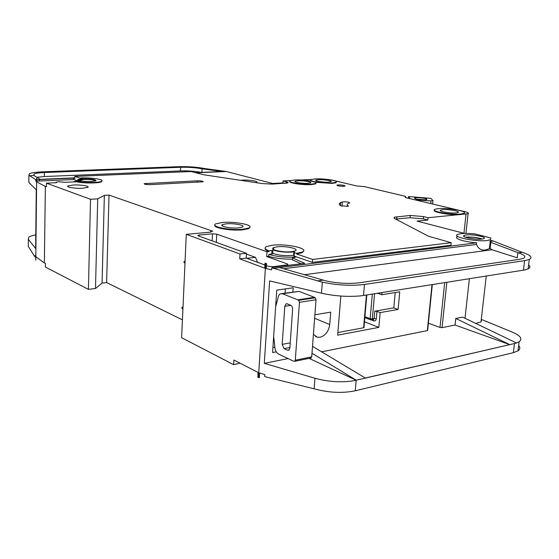 <?xml version="1.0" encoding="UTF-8"?>
<svg xmlns="http://www.w3.org/2000/svg" width="559" height="559" viewBox="0 0 559 559"><rect width="100%" height="100%" fill="white"/><g stroke="black" fill="none" stroke-linecap="round" stroke-linejoin="round"><path stroke-width="0.84" d="M425.106 199.829C419.201 199.836 415.637 199.27 414.429 198.124L416.113 197.718C420.501 197.313 429.291 198.99 426.258 199.661L425.106 199.829M424.77 199.849L416.273 199.095M415.302 199.87L431.01 200.919L432.973 200.681L431.01 198.382L408.552 196.537L408.391 198.235M431.01 200.919L430.744 203.546M432.973 200.681L432.645 204M410.082 198.634L408.552 196.537M295.292 360.199L311.712 356.866L316.031 299.757L299.449 302.335L295.292 360.199L294.768 361.31L293.426 361.121L278.494 354.022C275.985 352.429 274.742 349.62 274.755 345.609L273.658 336.462M299.449 302.335L298.681 300.323L297.8 299.834L282.575 293.796L280.408 293.824C278.955 294.607 278.109 296.228 277.893 298.709L275.643 306.549M284.797 306.276L282.19 344.379L284.084 348.62L287.501 350.207L288.8 350.172L289.883 347.922L292.588 309.483C292.595 307.401 291.952 305.99 290.645 305.249L287.179 303.837L286.033 303.858L284.797 306.276L290.82 305.333M311.712 356.866L310.72 358.046M285.055 293.147L285.342 288.898M281.897 293.608L299.044 291.386L314.375 297.29L315.255 297.772L316.031 299.757M274.776 347.223L272.918 347.572M481.991 239.07C477.141 237.54 471.943 236.939 466.395 237.282L465.78 237.365M487.287 240.482L490.39 239.755L490.816 238.001L475.087 233.948C469.525 233.348 464.85 233.243 461.07 233.627L457.702 234.389C450.945 236.848 476.016 242.11 487.287 240.482M283.49 268.746L476.471 244.486C478.595 249.167 481.851 250.921 486.232 249.74L490.138 248.385L492.039 249.768L304.131 274.748M491.291 240.412L493.234 241.013L490.991 241.292L490.131 242.096L489.404 248.482L490.39 239.755M476.471 244.486L476.659 242.795C464.215 242.019 453.056 238.316 457.472 236.59M465.43 237.24L465.968 237.17C471.747 236.806 477.211 237.428 482.361 239.021M466.206 234.969L464.215 235.423C460.183 236.911 475.185 240.049 481.928 239.077L483.828 238.644C487.783 237.114 472.886 234.046 466.206 234.969M313.417 334.317L317.233 337.203L320.076 337.266C325.471 335.589 328.692 331.34 329.74 324.52L330.725 312.125L314.892 314.787M343.282 201.82C347.398 201.834 349.522 202.218 349.661 202.973L348.25 203.49C346.832 204.189 346.853 205.006 348.306 205.943L348.313 206.348L340.648 205.761C338.803 204.538 338.796 203.476 340.648 202.575L343.282 201.82M77.009 181.759L64.942 182.311L58.59 181.773L56.054 182.171L56.34 182.709L46.474 183.156L90.502 199.277L97.713 198.85L104.365 195.357L109.012 195.091L212.706 231.202L210.582 231.531L210.911 232.118L186.287 234.333L181.626 337.699L233.634 364.671L239.965 363.147M311.349 184.163L315.59 183.457C319.294 181.948 303.649 179.397 294.572 179.991L290.149 180.704C286.348 182.185 302.195 184.798 311.349 184.163M315.94 183.212L315.555 183.897L311.314 184.603C302.824 185.197 287.808 182.926 289.779 181.389M332.018 182.982L336.001 182.325C339.62 180.864 323.94 178.328 315.115 178.908L310.965 179.579C307.247 181.004 323.123 183.604 332.018 182.982M336.322 182.101L335.966 182.758L331.983 183.415L315.262 182.262M242.795 229.26L248.937 227.981C255.323 225.263 235.346 221.217 222.391 222.489L215.907 223.803C209.38 226.437 229.651 230.636 242.795 229.26M249.936 227.164L248.902 228.561L242.76 229.84C231.328 231.035 212.818 227.897 214.894 225.193M226.381 223.817L222.531 224.599C218.639 226.192 230.755 228.687 238.623 227.876L242.347 227.108C246.198 225.487 234.179 223.041 226.381 223.817M269.096 250.9L272.946 250.355L272.855 249.761C276.516 251.788 288.926 252.906 294.369 251.683L293.873 251.836L294.355 252.598L296.626 253.367L302.293 252.053C310.294 248.706 286.823 243.431 272.561 245.198L266.489 246.561C263.995 247.875 264.861 249.321 269.096 250.9L269.054 251.536C266.042 250.453 264.728 249.384 265.113 248.322M460.679 214.02L463.816 213.377C468.854 211.407 447.976 207.578 438.263 208.612L434.923 209.276C429.724 211.176 450.854 215.124 460.679 214.02M464.34 213.007L463.76 213.873L460.623 214.516C451.679 215.529 431.953 212.196 434.357 210.135M78.721 180.11L83.403 179.299C89.713 179.194 93.926 179.663 96.043 180.718M83.417 178.831L78.917 179.523C78.728 180.864 82.907 181.535 91.445 181.528L95.855 180.837C96.043 179.495 91.9 178.824 83.417 178.831M290.547 180.55L283.043 180.948L286.327 181.78C287.927 182.199 288.409 182.59 287.787 182.94L272.149 184.1L262.192 183.576L203.273 174.694L191.045 171.529L74.836 176.413L80.775 178.412L80.782 177.944C91.403 177.392 105.267 179.607 101.472 181.298C99.062 182.793 84.744 182.933 77.289 181.5L80.964 181.102C78.057 180.571 77.058 180.019 77.974 179.453L82.55 178.698M297.87 180.809L295.243 181.242C292.972 182.129 302.454 183.694 307.939 183.317L310.504 182.891C312.74 181.989 303.327 180.452 297.87 180.809M73.397 185.022L68.121 185.868C65.34 187.076 75.046 188.69 82.543 188.243L87.693 187.405C90.439 186.175 80.838 184.596 73.397 185.022M95.421 181.004C94.45 179.886 90.558 179.348 83.738 179.411L79.336 180.445M277.264 246.792L273.665 247.602C268.788 249.545 283.022 252.822 291.7 251.69L295.145 250.9C299.959 248.909 285.845 245.715 277.264 246.792M318.441 179.712L315.975 180.11C313.753 180.969 323.256 182.52 328.58 182.157L330.991 181.759C333.178 180.885 323.745 179.355 318.441 179.712M442.665 209.674L440.688 210.072C437.585 211.218 450.233 213.573 456.109 212.916L458.017 212.532C461.056 211.358 448.5 209.045 442.665 209.674M338.216 184.924L336.951 185.134C337.189 185.861 339.467 186.238 343.792 186.273L345.036 186.056C344.791 185.336 342.52 184.959 338.216 184.924M255.777 182.611L256.567 182.36C258.992 181.333 249.055 179.718 242.844 180.103L240.636 180.326M340.836 296.046L337.657 335.162L378.82 327.371L380.162 312.593L398.099 309.434L399.762 291.833L381.783 294.719L381.979 292.539M292.874 292.008L293.168 287.78L276.733 290.121L272.589 352.54L276.244 351.828M321.698 351.821L427.321 330.607L432.009 284.615M446.844 282.267L442.057 327.651L455.061 325.038L455.774 318.462L462.628 317.128L516.642 343.03L365.3 378.017M465.011 318.274L469.378 278.703M303.656 250.921L302.251 252.689L296.584 254.003L312.607 259.453L312.39 262.374L296.382 256.867L292.56 257.923L304.704 263.324L274.511 267.048L271.737 267.824L322.333 282.155C337.308 285.286 351.352 286.047 364.461 284.454L363.511 295.459L360.345 295.9C347.677 297.004 334.722 296.116 321.488 293.202L269.634 280.918L264.309 363.35L288.074 358.578M312.502 346.349L365.439 378.101L353.057 380.861L356.279 380.239L311.985 353.232M356.174 380.267L355.265 390.797C342.387 393.41 328.678 392.753 314.144 388.805L266.692 377.122L264.68 376.507L264.805 374.593L259.572 373.014L259.271 377.786L257.825 377.213L258.125 372.448L233.9 360.038L233.634 364.671M528.618 264.952C530.463 266.475 530.295 267.782 528.129 268.872L525.495 269.745M481.655 319.699L481.006 321.963L475.709 323.402M516.523 342.967L519.115 341.78C522.798 338.901 520.583 335.707 512.47 332.2L482.207 319.741M490.131 242.096L518.452 252.836L522.204 252.312L493.234 241.013M273.812 268.299L476.659 242.795M464.424 233.41L417.014 221.078L427.852 220.022L423.303 218.855L410.089 217.731L395.702 219.1M312.39 262.374L450.931 245.275L451.204 242.69L428.571 236.261L394.577 218.513L394.291 217.206L394.193 218.283M490.865 242.005L490.138 248.385M517.9 252.612L517.271 257.825L492.039 249.768M35.776 234.913C32.324 235.521 29.99 236.296 28.761 237.233L28.334 239.266L35.629 248.517L36.272 189.662L28.858 182.548L28.872 181.312M46.474 183.156L46.425 186.818L45.356 186.42L44.364 262.968L45.412 263.506L45.363 267.034L88.413 289.359L95.498 288.493L102.066 283.106L106.622 282.561L182.43 319.874M405.408 197.474L405.478 196.328L364.587 186.657L356.656 185.979L331.669 179.991L322.096 178.964M394.291 217.206L410.306 215.453L423.526 216.578L428.082 217.731L468.079 213.706C469.092 213.126 468.072 212.462 465.032 211.7L405.743 197.655L405.275 197.327L405.478 196.328M405.561 197.537L405.45 196.754M311.272 179.453L300.854 180.005M101.927 180.941L101.458 181.773C99.048 183.275 84.73 183.415 77.275 181.975L77.016 181.416M264.931 265.036L246.156 258.118L239.713 258.852L239.993 253.989L186.287 234.333M239.993 253.989L246.442 253.283L246.156 258.118M269.054 251.536L266.985 251.767L216.773 234.172L212.511 233.795L199.207 235.011L198.026 235.262L198.326 235.87L246.442 253.283M312.607 259.453L451.204 242.69M311.258 181.144L310.615 180.229M150.21 184.638C146.151 184.638 144.145 184.302 144.194 183.645L197.299 180.809C201.205 180.823 203.176 181.144 203.203 181.78L150.21 184.638M294.355 252.598L294.118 256.092L296.382 256.867C286.313 257.692 277.145 256.861 268.872 254.394L268.746 256.301L266.678 256.539L287.48 263.96L287.941 264.784L273.12 266.727L268.341 266.294L266.412 265.588M265.05 263.163L266.545 263.589L265.05 263.163L264.735 268.173L239.713 258.852M271.737 267.824L271.611 269.836L266.224 268.606L266.545 263.589M292.56 257.923L292.427 259.844L301.168 263.757M268.746 256.301C275.321 258.391 283.231 259.313 292.476 259.076M283.043 180.948L282.91 182.905L272.526 183.471L226.276 171.501L195.769 172.822M74.836 176.413L74.794 178.496L73.732 178.139L36.754 179.642M77.946 180.711L72.831 181.948M427.852 220.022L428.082 217.731M265.686 263.394L258.44 377.535M264.309 363.35L314.955 378.247C327.881 381.755 340.578 382.629 353.057 380.882L353.057 380.861M44.364 262.968L35.909 256.763L35.776 260.145L35.762 256.623L34.951 255.561L34.938 256.902L28.271 246.365L28.285 244.681M90.502 199.277L88.413 289.359M35.755 256.888L34.938 256.902M36.677 178.279L35.776 260.145M365.439 378.101L509.787 344.63L455.774 318.462M356.09 380.155L309.071 358.389M509.591 344.561L455.061 325.038M442.057 327.651L440.003 327.455L444.705 282.609M428.369 323.193L440.003 327.455M427.649 330.229L427.321 330.607M363.511 295.459L525.656 269.801M364.461 284.454L524.621 260.641L529.296 259.439C532.93 257.406 530.568 255.03 522.204 252.312M518.654 345.553C520.401 347.572 520.177 349.34 517.997 350.863L513.337 352.694L355.265 390.797M518.452 252.836C524.642 254.946 526.319 256.777 523.49 258.328L519.681 259.299L359.605 282.756C349.165 284.014 337.999 283.406 326.1 280.932L279.507 267.586M317.128 280.96L322.774 280.171M29.424 175.701L33.938 175.519L33.966 174.066C35.601 173.262 39.074 172.745 44.371 172.521L180.627 167.281C188.313 167.092 195.35 167.588 201.729 168.769L205.167 168.629C197.201 167.099 188.292 166.449 178.426 166.687L42.421 171.844C35.776 172.123 31.423 172.766 29.354 173.779L28.928 175.24L35.769 179.656L35.755 181.039L36.587 181.039M36.601 179.642L35.769 179.656M38.34 179.621L74.808 178.042M205.167 168.629L226.276 171.501M201.729 168.769L221.846 171.515L195.196 172.668M74.808 177.846L40.22 179.334L33.938 175.519M36.621 178.23L36.58 181.801L35.755 181.039M513.337 352.694L514.462 343.547L516.642 343.03M36.775 178.328L36.733 181.899L45.356 186.42M97.713 198.85L95.498 288.493M104.365 195.357L102.066 283.106M109.012 195.091L106.622 282.561M185.085 261.032L184.498 261.298C183.548 261.878 183.708 262.485 184.987 263.128M182.444 306.975C181.5 307.674 181.654 308.393 182.919 309.134M284.845 183.401L282.91 182.905M201.471 172.396C195.105 171.208 188.103 170.719 180.466 170.921L44.315 176.539L36.824 177.273M73.732 178.139L73.704 179.523L77.352 180.774M80.782 177.944L82.557 178.538M293.636 255.26C285.719 256.127 278.759 255.47 272.757 253.304L272.722 253.842L268.872 254.394M294.118 256.092L293.629 255.323L293.838 252.361M296.626 253.367L296.584 254.003M266.985 251.767L266.678 256.539M39.423 179.621L39.41 181.039L73.704 179.523M36.74 181.039L39.41 181.039M246.701 258.321L255.428 257.329L246.4 254.052M255.428 257.329L257.72 262.381M378.597 293.077L378.548 293.573L381.783 294.719M378.548 293.573L376.969 293.328M374.572 293.713L372.329 318.882L374.111 318.56L374.768 311.181L393.795 307.869L395.227 292.56M393.795 307.869L398.099 309.434M374.768 311.181L376.948 311.384L380.162 312.593M364.475 321.753L378.82 327.371M363.993 327.315L363.588 327.756L366.438 295.012M337.867 332.563L363.588 327.756M282.19 344.379L290.24 342.863M284.084 348.62L289.911 347.502M287.501 350.207L289.157 349.885M298.681 300.323L315.255 297.772M297.8 299.834L314.375 297.29M282.575 293.796L299.044 291.386M314.626 318.302L329.74 324.52M405.687 196.936L405.624 197.558M466.024 214.132L463.949 233.292M314.955 378.247L314.144 388.805M322.333 282.155L321.488 293.202M524.621 260.641L523.455 270.137M28.928 175.24L28.858 182.548M28.334 239.266L28.271 246.365M44.371 172.521L44.315 176.539M180.627 167.281L180.466 170.921M202.085 168.818L201.911 172.375M77.289 181.5L77.275 181.975M271.933 250.586L271.709 254.079M216.773 234.172L216.347 242.389M287.48 263.96L287.41 264.952M212.511 233.795L212.147 240.873M199.207 235.011L199.151 236.164M423.526 216.578L423.303 218.855M410.306 215.453L410.089 217.731M396.883 216.675L396.666 218.988M286.327 181.78L286.222 183.289M342.353 201.96L342.01 206.208M348.306 205.943L348.271 206.362M146.053 183.345L146.011 184.449M197.299 180.809L197.229 182.262M376.948 311.384L376.284 318.763L374.111 318.56L373.132 319.671M373.293 319.643L373.894 320.887C375.201 321.208 375.99 320.503 376.284 318.763M373.894 320.887L371.56 319.986M364.922 316.66L370.156 318.672L372.329 294.083M371.134 319.944L371.749 319.923L372.329 318.882L370.156 318.672L371.134 319.944M414.855 198.641L414.429 198.124M286.033 303.858L286.823 303.74M294.768 361.31L311.181 357.956M464.215 235.423L464.089 236.569M315.59 183.457L315.555 183.897M336.001 182.325L335.966 182.758M248.937 227.981L248.902 228.561M222.531 224.599L222.461 225.983M463.816 213.377L463.76 213.873M78.917 179.523L78.91 179.998M77.96 180.257L77.939 181.242M295.243 181.242L295.201 181.822M68.121 185.868L68.1 186.776M79.616 180.047L79.609 180.543M273.665 247.602L273.547 249.44M315.975 180.11L315.933 180.662M315.73 183.38L315.702 183.82M440.688 210.072L440.604 210.862M529.296 259.439L528.129 268.872M519.115 341.78L517.997 350.863M468.079 213.706L465.94 233.396M33.966 174.066L33.952 175.526M101.472 181.298L101.458 181.773M272.946 250.355L272.722 253.842M302.293 252.053L302.251 252.689M198.026 235.262L197.998 235.716M340.648 202.575L340.403 205.6M315.486 336.441L317.233 337.203M486.246 276.027L481.006 321.963M373.279 319.643L370.813 319.937M364.838 317.631L370.631 319.867M427.628 330.502L432.31 284.566M363.965 327.623L366.816 294.956"/></g></svg>
